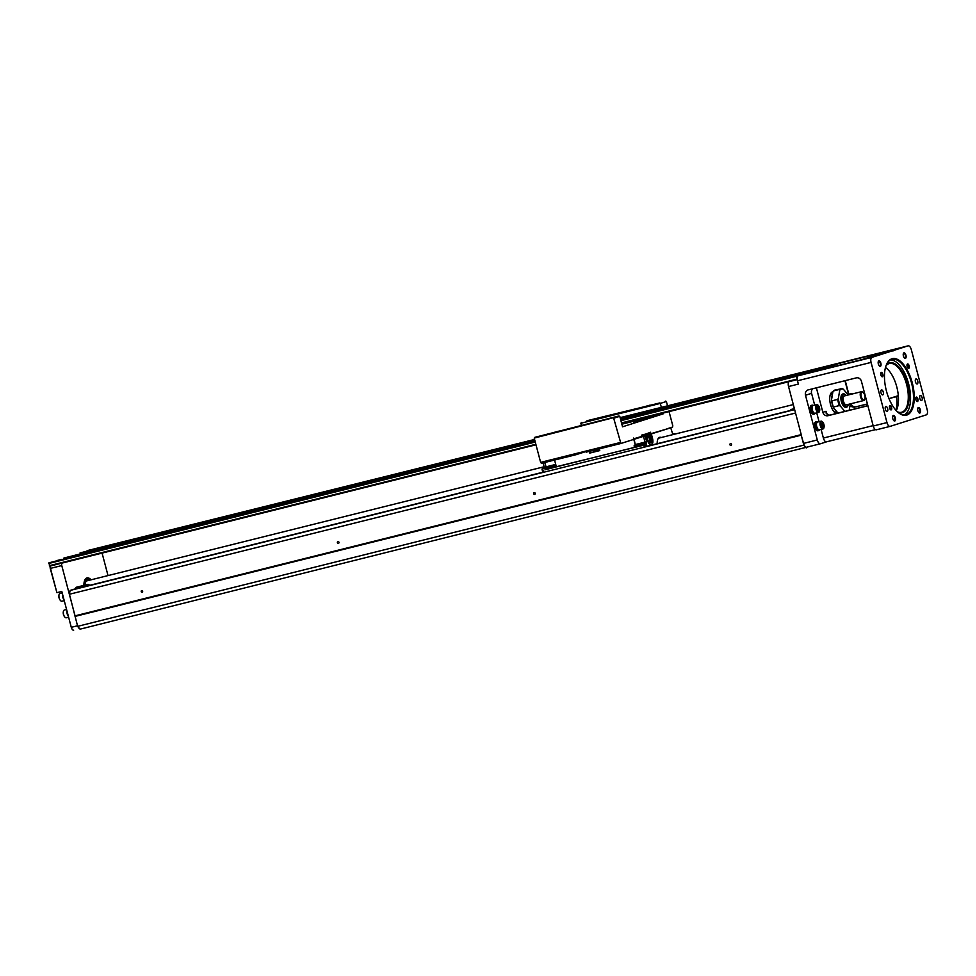 <?xml version="1.0" encoding="UTF-8"?>
<svg xmlns="http://www.w3.org/2000/svg" width="976" height="976" viewBox="0 0 976 976"><rect width="100%" height="100%" fill="white"/><g stroke="black" fill="none" stroke-linecap="round" stroke-linejoin="round"><path stroke-width="1.46" d="M73.42 589.394L70.077 590.456L69.43 594.25L77.665 626.336L80.056 629.166L815.436 445.007M75.042 616.405L801.223 435.174L803.846 445.105L806.249 447.935M820.377 443.775L806.762 447.179A4.575 2.123 -104 0 1 806.701 447.191A4.575 2.123 -104 0 1 803.565 443.397L801.223 435.174M75.128 615.832L801.247 434.625M803.565 443.397L817.302 439.969L805.493 395.268A4.575 4.038 72.3 0 1 808.25 389.863L856.33 377.871A4.575 4.038 72.3 0 1 861.43 381.299L873.239 426.012A4.575 2.123 76 0 0 876.375 429.806A4.575 2.123 76 0 0 876.436 429.782L890.051 426.39M871.08 362.413L886.977 422.584A4.575 2.123 76 0 0 890.112 426.378A4.575 2.123 76 0 0 890.173 426.353L926.346 414.849A4.575 2.123 76 0 0 927.2 409.786L911.303 349.615A4.575 2.123 76 0 0 908.168 345.833A4.575 2.123 76 0 0 908.107 345.846L871.934 357.362A4.575 2.123 76 0 0 871.08 362.413L797.477 380.786L798.356 384.105L788.547 386.545A4.575 2.123 -104 0 1 789.096 381.64M801.284 434.796L788.547 386.545M797.477 380.786A4.575 2.123 -104 0 1 798.344 375.723L834.504 364.219A4.575 2.123 -104 0 1 834.565 364.194A4.575 2.123 -104 0 1 834.626 364.182M812.813 388.729A4.575 4.038 -107.7 0 0 811.568 393.328L814.679 405.125M816.729 412.86L819.059 421.681M821.109 429.416L823.378 438.041L873.13 425.621M827.941 415.715A4.575 4.038 72.3 0 1 822.853 412.287L825.977 411.286L826.245 413.543L829.515 415.215L827.941 415.715L867.884 405.748M822.853 412.287L816.387 387.838M829.515 415.215L867.859 405.65M840.275 363.06L812.203 371.99L862.259 359.497L890.319 350.567L840.275 363.06L840.751 364.865M887.099 351.763L870.385 357.082L887.123 351.86M878.742 354.874L880.267 354.447M880.23 354.544L879.51 354.63M879.693 354.569L880.498 354.373M880.218 354.471L878.766 354.861M879.962 354.544L879.339 354.691M879.4 354.666L880.132 354.495M879.779 354.691L876.607 355.386L879.718 354.544M872.703 356.496L876.411 355.532L872.69 356.46M875.374 355.728L872.251 356.533L875.374 355.691M888.514 351.555L891.503 350.835L888.514 351.555M893.113 350.933L891.527 350.957M890.478 351.079L889.478 351.384M890.783 351.092L884.354 352.726L890.807 351.189M882.719 353.654L876.18 355.337L882.743 353.751M887.269 352.068L886.001 352.324L887.269 352.068M885.927 352.641L879.437 354.3L885.952 352.726M877.021 355.215L879.278 354.617L877.021 355.215M878.327 355.093L878.986 354.825M885.293 368.294L886.293 368.05M845.582 380.555A4.575 4.038 -107.7 0 0 845.716 382.458L845.423 382.555M848.681 394.865L844.935 380.713M851.023 403.698A4.575 4.038 -107.7 0 0 856.013 406.785L867.408 403.942M888.965 398.562L897.42 396.451M856.013 406.785L867.432 404.04M889.002 398.659L898.31 395.646M854.586 408.956A29.695 13.798 -104 0 0 854.439 407.285L849.889 406.272M851.658 404.955L851.304 403.637M848.827 394.243L845.716 382.458M817.302 439.969A4.575 2.123 76 0 0 820.438 443.763A4.575 2.123 76 0 0 820.499 443.751L826.55 441.823A4.575 2.123 -104 0 1 826.513 441.823A4.575 2.123 -104 0 1 823.378 438.041M813.899 414.08A4.575 2.123 -104 0 1 813.569 414.227A4.575 2.123 -104 0 1 810.397 410.31A4.575 2.123 -104 0 1 811.349 405.369A4.575 2.123 -104 0 1 811.715 405.345M818.266 430.648A4.575 2.123 -104 0 1 817.937 430.794A4.575 2.123 -104 0 1 814.777 426.878A4.575 2.123 -104 0 1 815.729 421.925A4.575 2.123 -104 0 1 816.082 421.9M819.486 429.818A4.575 2.123 -104 0 1 818.632 430.623A4.575 2.123 -104 0 1 815.46 426.707A4.575 2.123 -104 0 1 816.412 421.754A4.575 2.123 -104 0 1 817.546 422.059A4.002 1.854 -104 0 0 816.705 426.39A4.002 1.854 -104 0 0 819.474 429.818L823 428.94A4.002 1.854 76 0 0 824.025 427.329A4.002 1.854 76 0 0 824.049 427.073M819.01 429.818L818.461 429.952A3.88 1.806 -104 0 1 815.79 426.683A3.88 1.806 -104 0 1 816.534 422.437A3.88 1.806 -104 0 1 816.583 422.425L817.132 422.279M822.866 422.327A4.002 1.854 76 0 0 822.731 422.132A4.002 1.854 76 0 0 821.072 421.181A4.002 1.854 76 0 0 820.23 425.512A4.002 1.854 76 0 0 823 428.94M823.915 424.487A3.355 1.562 76 0 0 823.012 422.498A3.355 1.562 76 0 0 820.792 422.889A3.355 1.562 76 0 0 821.963 427.561A3.355 1.562 76 0 0 824.098 426.866A3.355 1.562 76 0 0 823.915 424.487M823.305 424.682L823.305 426.475L822.426 426.756L821.548 423.45L822.426 423.169L823.305 424.682L821.548 425.121M823.305 426.475L822.402 426.707M815.119 413.263A4.575 2.123 -104 0 1 814.252 414.056A4.575 2.123 -104 0 1 811.093 410.14A4.575 2.123 -104 0 1 812.044 405.199A4.575 2.123 -104 0 1 813.179 405.504A4.002 1.854 -104 0 0 812.325 409.835A4.002 1.854 -104 0 0 815.094 413.263L818.632 412.384A4.002 1.854 76 0 0 819.645 410.762A4.002 1.854 76 0 0 819.681 410.518M814.643 413.263L814.082 413.397A3.88 1.806 -104 0 1 811.41 410.115A3.88 1.806 -104 0 1 812.154 405.87A3.88 1.806 -104 0 1 812.203 405.857L812.764 405.723M818.498 405.772A4.002 1.854 76 0 0 818.352 405.565A4.002 1.854 76 0 0 816.692 404.625A4.002 1.854 76 0 0 815.863 408.956A4.002 1.854 76 0 0 818.632 412.384M819.535 407.931A3.355 1.562 76 0 0 818.632 405.943A3.355 1.562 76 0 0 816.424 406.333A3.355 1.562 76 0 0 817.583 411.006A3.355 1.562 76 0 0 819.718 410.298A3.355 1.562 76 0 0 819.535 407.931M818.937 408.127L818.925 409.92L818.059 410.201L817.18 406.882L818.059 406.614L818.937 408.127L817.18 408.566M818.925 409.92L818.022 410.152M906.802 415.081A29.121 13.53 -104 0 1 898.469 412.702A29.121 13.53 -104 0 1 886.464 364.597A29.121 13.53 -104 0 1 909.913 375.687A29.121 13.53 -104 0 1 906.802 415.081M880.328 366.354A2.855 1.33 -104 0 1 879.51 366.122A2.855 1.33 -104 0 1 878.339 361.413A2.855 1.33 -104 0 1 880.633 362.499A2.855 1.33 -104 0 1 880.328 366.354M894.772 420.998A2.855 1.33 -104 0 1 893.955 420.766A2.855 1.33 -104 0 1 892.772 416.057A2.855 1.33 -104 0 1 895.077 417.142A2.855 1.33 -104 0 1 894.772 420.998M919.843 413.019A2.855 1.33 -104 0 1 919.026 412.787A2.855 1.33 -104 0 1 917.855 408.066A2.855 1.33 -104 0 1 920.148 409.164A2.855 1.33 -104 0 1 919.843 413.019M905.411 358.375A2.855 1.33 -104 0 1 904.593 358.143A2.855 1.33 -104 0 1 903.41 353.422A2.855 1.33 -104 0 1 905.716 354.52A2.855 1.33 -104 0 1 905.411 358.375M917.477 401.514A2.281 1.061 -104 0 1 916.83 401.319A2.281 1.061 -104 0 1 915.878 397.549A2.281 1.061 -104 0 1 917.721 398.415A2.281 1.061 -104 0 1 917.477 401.514M908.729 368.391A2.281 1.061 -104 0 1 908.07 368.208A2.281 1.061 -104 0 1 907.131 364.426A2.281 1.061 -104 0 1 908.973 365.305A2.281 1.061 -104 0 1 908.729 368.391M891.161 409.883A2.281 1.061 -104 0 1 890.502 409.7A2.281 1.061 -104 0 1 889.563 405.931A2.281 1.061 -104 0 1 891.405 406.797A2.281 1.061 -104 0 1 891.161 409.883M882.402 376.773A2.281 1.061 -104 0 1 881.755 376.577A2.281 1.061 -104 0 1 880.816 372.808A2.281 1.061 -104 0 1 882.646 373.674A2.281 1.061 -104 0 1 882.402 376.773M887.172 411.457A2.574 1.196 -104 0 1 887.135 411.469A2.574 1.196 -104 0 1 885.354 409.261A2.574 1.196 -104 0 1 885.891 406.48A2.574 1.196 -104 0 1 887.66 408.639A2.574 1.196 -104 0 1 887.172 411.457M882.792 394.89A2.574 1.196 -104 0 1 882.755 394.902A2.574 1.196 -104 0 1 880.974 392.706A2.574 1.196 -104 0 1 881.511 389.912A2.574 1.196 -104 0 1 883.28 392.084A2.574 1.196 -104 0 1 882.792 394.89M921.612 400.489A2.574 1.196 -104 0 1 921.576 400.502A2.574 1.196 -104 0 1 919.795 398.293A2.574 1.196 -104 0 1 920.331 395.512A2.574 1.196 -104 0 1 922.113 397.683A2.574 1.196 -104 0 1 921.612 400.489M917.245 383.934A2.574 1.196 -104 0 1 917.208 383.946A2.574 1.196 -104 0 1 915.427 381.738A2.574 1.196 -104 0 1 915.964 378.956A2.574 1.196 -104 0 1 917.733 381.116A2.574 1.196 -104 0 1 917.245 383.934M881.584 376.419A1.879 0.878 76 0 0 881.938 376.468A1.879 0.878 76 0 0 882.316 374.406A1.879 0.878 76 0 0 881.023 372.82A1.879 0.878 76 0 0 880.73 373.027M890.332 409.542A1.879 0.878 76 0 0 890.685 409.591A1.879 0.878 76 0 0 890.71 409.591A1.879 0.878 76 0 0 891.076 407.529A1.879 0.878 76 0 0 889.77 405.931A1.879 0.878 76 0 0 889.49 406.15M907.9 368.037A1.879 0.878 76 0 0 908.253 368.098A1.879 0.878 76 0 0 908.278 368.086A1.879 0.878 76 0 0 908.644 366.024A1.879 0.878 76 0 0 907.351 364.438A1.879 0.878 76 0 0 907.058 364.658M916.659 401.16A1.879 0.878 76 0 0 917.013 401.209A1.879 0.878 76 0 0 917.391 399.147A1.879 0.878 76 0 0 916.098 397.561A1.879 0.878 76 0 0 915.805 397.769M904.398 357.96A2.403 1.11 76 0 0 904.862 358.046A2.403 1.11 76 0 0 904.898 358.033A2.403 1.11 76 0 0 905.362 355.41A2.403 1.11 76 0 0 903.703 353.385A2.403 1.11 76 0 0 903.325 353.678M918.831 412.604A2.403 1.11 76 0 0 919.307 412.689A2.403 1.11 76 0 0 919.795 410.054A2.403 1.11 76 0 0 918.148 408.029A2.403 1.11 76 0 0 917.757 408.322M893.76 420.583A2.403 1.11 76 0 0 894.223 420.668A2.403 1.11 76 0 0 894.26 420.656A2.403 1.11 76 0 0 894.724 418.033A2.403 1.11 76 0 0 893.064 416.008A2.403 1.11 76 0 0 892.686 416.301M879.315 365.939A2.403 1.11 76 0 0 879.791 366.024A2.403 1.11 76 0 0 880.279 363.389A2.403 1.11 76 0 0 878.632 361.364A2.403 1.11 76 0 0 878.254 361.657M898.237 412.506A28.56 13.274 76 0 0 905.777 414.763A28.56 13.274 76 0 0 906.155 414.654A28.56 13.274 76 0 0 911.645 383.434A28.56 13.274 76 0 0 891.954 359.351A28.56 13.274 76 0 0 886.342 364.878M890.527 359.9A28.56 13.274 -104 0 1 908.802 384.568A28.56 13.274 -104 0 1 904.264 414.946M886.208 365.219A25.705 11.944 -104 0 1 889.356 362.95A25.705 11.944 -104 0 1 908.327 388.765A25.705 11.944 -104 0 1 897.957 412.275M897.542 411.896A25.132 11.675 76 0 0 901.519 412.287A25.132 11.675 76 0 0 901.848 412.201A25.132 11.675 76 0 0 906.667 384.727A25.132 11.675 76 0 0 889.343 363.523A25.132 11.675 76 0 0 889.014 363.621A25.132 11.675 76 0 0 886.025 365.744M896.273 410.64A25.132 11.675 76 0 0 896.944 387.533A25.132 11.675 76 0 0 885.5 367.452M852.219 393.987A4.002 1.854 76 0 0 851.145 393.657A4.002 1.854 76 0 0 850.352 394.45M836.139 413.568A11.419 5.307 -104 0 1 830.003 402.088A11.419 5.307 -104 0 1 832.65 391.803A11.419 5.307 -104 0 1 832.809 391.766A11.419 5.307 -104 0 1 832.918 391.742M831.784 392.279A11.419 5.307 -104 0 1 832.748 392.62M830.979 393.401A10.285 4.782 -104 0 0 830.82 393.462A10.285 4.782 -104 0 1 830.93 393.413A10.285 4.782 -104 0 1 831.027 393.389A10.285 4.782 -104 0 1 831.125 393.365A10.285 4.782 -104 0 1 832.601 393.474M837.432 412.445A10.285 4.782 -104 0 1 836.103 413.312A10.285 4.782 -104 0 1 835.785 413.373M829.954 396.049A9.138 4.246 -104 0 1 831.576 394.438A9.138 4.246 -104 0 1 831.686 394.402L832.479 394.206M836.981 411.909L836.115 412.128A9.138 4.246 -104 0 1 833.797 411.494M834.712 409.42A9.138 4.246 -104 0 1 834.077 408.468M831.589 399.501A9.138 4.246 -104 0 1 831.723 397.452M837.994 413.104L833.565 407.87M831.491 400.026L832.857 392.023M848.242 394.975L843.325 389.168A11.993 5.575 76 0 0 839.726 390.315L838.36 398.318A11.993 5.575 76 0 0 840.434 406.162L844.862 411.384M849.205 410.31L850.291 403.881M842.996 393.95A6.856 3.184 76 0 0 842.739 393.999A6.856 3.184 76 0 0 841.312 401.417A6.856 3.184 76 0 0 846.058 407.297A6.856 3.184 76 0 0 846.155 407.273A6.856 3.184 76 0 0 846.302 407.212M848.046 405.479A6.856 3.184 -104 0 1 847.924 405.772A6.856 3.184 -104 0 1 846.643 407.151A6.856 3.184 -104 0 1 846.558 407.175A6.856 3.184 -104 0 1 841.824 401.392A6.856 3.184 -104 0 1 843.142 393.901A6.856 3.184 -104 0 1 843.24 393.877A6.856 3.184 -104 0 1 845.106 394.463A6.856 3.184 -104 0 1 845.35 394.67M846.229 395.475A6.283 2.916 76 0 0 845.582 394.841A6.283 2.916 76 0 0 843.776 394.328A6.283 2.916 76 0 0 843.105 402.82A6.283 2.916 76 0 0 848.168 405.223A6.283 2.916 76 0 0 848.437 404.345M864.699 399.306A4.575 2.123 -104 0 1 864.577 399.623A4.575 2.123 -104 0 1 863.662 400.55L846.497 404.833A4.575 2.123 -104 0 1 843.337 400.977A4.575 2.123 -104 0 1 844.216 395.988A4.575 2.123 -104 0 1 844.277 395.963L861.454 391.681A4.575 2.123 -104 0 1 862.699 392.071A4.575 2.123 -104 0 1 862.943 392.291M863.662 400.55A4.575 2.123 -104 0 1 860.515 396.695A4.575 2.123 -104 0 1 861.393 391.693A4.575 2.123 -104 0 1 861.454 391.681M862.028 392.132A4.002 1.854 76 0 0 861.601 397.537A4.002 1.854 76 0 0 864.821 399.062A4.002 1.854 76 0 0 863.174 392.45A4.002 1.854 76 0 0 862.028 392.132M842.227 388.57L843.325 389.168L842.227 388.57A12.566 5.844 -104 0 0 840.873 388.57A12.566 5.844 -104 0 0 839.397 389.473L833.504 390.937A12.566 5.844 76 0 1 834.98 390.046L842.471 388.582M839.726 390.315L839.397 389.473M840.434 406.162L839.336 405.565L833.455 407.041A12.566 5.844 76 0 1 831.82 400.868L837.713 399.391L838.36 398.318M70.077 590.456L794.635 409.627M73.407 589.394L542.937 472.213L73.407 589.394M69.43 594.25L795.538 413.043M338.416 543.364A0.915 0.805 72.3 0 1 337.903 541.607A0.915 0.805 72.3 0 1 338.465 543.351A0.915 0.805 72.3 0 1 338.416 543.364M141.679 590.578A0.915 0.805 -107.7 0 0 142.191 592.322A0.915 0.805 -107.7 0 0 141.679 590.578M534.689 494.381A0.915 0.805 72.3 0 1 534.177 492.624A0.915 0.805 72.3 0 1 534.726 494.368A0.915 0.805 72.3 0 1 534.689 494.381M730.487 443.629A0.915 0.805 -107.7 0 0 729.95 444.763A0.915 0.805 -107.7 0 0 731.5 444.287A0.915 0.805 -107.7 0 0 730.487 443.629M77.665 626.336L803.846 445.105M72.993 630.069L72.053 629.117M84.912 585.112A8.564 3.977 -104 0 1 85.473 582.526A8.564 3.977 -104 0 1 87.084 580.818A8.564 3.977 -104 0 1 87.193 580.781L544.096 466.76M84.741 585.161A7.991 3.721 -104 0 1 85.241 583.087A7.991 3.721 -104 0 1 85.363 582.818M88.572 580.439A9.711 4.514 76 0 0 86.327 579.829M88.767 580.391A9.711 4.514 76 0 0 86.425 579.805A9.711 4.514 76 0 0 83.948 583.746M89.45 580.22A10.504 4.88 76 0 0 89.097 579.915A10.504 4.88 76 0 0 85.058 579.72M86.254 578.707A10.846 5.039 -104 0 1 88.816 579.695A10.846 5.039 -104 0 1 88.95 579.805M797.429 375.65L792.353 377.078L797.429 375.65M794.354 376.516L797.563 375.711L794.366 376.529M827.819 365.976L822.744 367.403L827.819 365.976M824.744 366.842L827.953 366.037L824.757 366.854M90.195 580.037A10.846 5.039 76 0 0 86.644 578.573A10.846 5.039 76 0 0 84.583 580.513M78.031 626.763A3.428 1.598 76 0 0 79.532 628.544M83.924 585.368A11.419 5.307 -104 0 1 84.705 580.22A11.419 5.307 -104 0 1 91.085 579.817M86.51 586.125A5.136 2.391 -104 0 1 87.742 584.404L76.457 587.223A5.136 2.391 76 0 0 75.225 588.943M108.019 575.584L102.077 553.099M62.135 563.067A2.281 1.061 76 0 0 61.769 565.568L75.103 616.015M50.85 565.885A2.281 1.061 76 0 0 50.484 566.312A2.281 1.061 76 0 0 50.484 568.386L56.901 592.676L61.805 591.444L71.285 627.324L77.519 625.775M73.639 630.167L73.688 630.154A3.428 1.598 -104 0 1 73.639 630.167A3.428 1.598 -104 0 1 71.285 627.324M56.901 592.676L50.252 568.422A1.708 0.793 -104 0 1 50.252 566.873A1.708 0.793 -104 0 1 50.386 566.653M62.061 592.383A4.002 1.854 76 0 0 61.451 591.59M66.929 610.83A3.88 1.806 76 0 0 68.296 616.015M66.893 610.671A4.002 1.854 76 0 0 67.088 613.587A4.002 1.854 76 0 0 68.344 616.173M68.613 617.21L66.295 617.784A4.002 1.854 -104 0 1 64.636 616.844A4.002 1.854 -104 0 1 63.562 614.465A4.002 1.854 -104 0 1 63.342 611.635A4.002 1.854 -104 0 1 64.367 610.024L66.575 609.475M64.501 616.637A3.355 1.562 -104 0 1 64.355 616.466A3.355 1.562 -104 0 1 63.452 614.477A3.355 1.562 -104 0 1 63.269 612.111A3.355 1.562 -104 0 1 63.306 611.891M62.562 594.274A3.88 1.806 76 0 0 63.928 599.447M62.513 594.116A4.002 1.854 76 0 0 62.72 597.031A4.002 1.854 76 0 0 63.965 599.606M64.245 600.643L61.927 601.228A4.002 1.854 -104 0 1 60.268 600.277A4.002 1.854 -104 0 1 59.182 597.91A4.002 1.854 -104 0 1 58.963 595.079A4.002 1.854 -104 0 1 59.987 593.469L62.196 592.92M60.122 600.081A3.355 1.562 -104 0 1 59.987 599.898A3.355 1.562 -104 0 1 59.072 597.922A3.355 1.562 -104 0 1 58.902 595.543A3.355 1.562 -104 0 1 58.938 595.336M56.266 560.834L61.342 559.407L56.266 560.834M56.388 560.688L59.597 559.882L56.401 560.7M86.669 551.159L91.744 549.732L86.669 551.159M86.779 551.013L89.987 550.208L86.791 551.025M554.563 460.038L556.369 466.882L634.583 447.362M633.424 438.065L635.23 444.641L634.071 445.886L634.644 447.435L644.331 445.019M599.313 448.875L599.764 450.583L589.748 453.084L589.297 451.376M556.369 466.882L545.34 469.724L544.767 468.163L546.011 466.845L544.852 462.465M555.734 464.478L554.575 465.723L555.149 467.272M662.875 413.141L663.07 413.909L622.542 426.805L619.772 416.325L613.697 418.253L620.907 443.482L633.522 439.468L633.485 438.053M633.936 439.346L670.744 427.817L634.034 438.712L635.23 444.641M667.877 428.537L672.586 427.037L672.793 425.78L669.06 411.604M667.523 405.809L666.376 401.49L660.301 403.417L661.338 407.346M641.391 435.772L650.614 432.234L641.391 435.772M641.805 435.04L650.504 432.868M657.214 443.69A9.138 4.246 -104 0 1 659.544 437.37A9.138 4.246 -104 0 1 659.666 437.333A9.138 4.246 -104 0 1 661.24 437.529M540.631 462.38L541.424 463.319L576.169 454.657L575.364 453.706L540.631 462.38L534.214 438.09L534.811 437.333L618.882 415.971L534.811 437.333M659.922 402.917L586.991 420.729L660.301 403.417L580.818 423.255L581.367 425.341M599.63 450.095L589.748 453.084M599.728 450.448L593.469 452.059L599.703 450.375M649.162 442.457A2.965 1.379 76 0 0 649.577 439.127A2.965 1.379 76 0 0 647.564 436.76A2.965 1.379 76 0 0 647.527 436.76A2.965 1.379 76 0 0 647.088 437.126M649.711 442.86A3.709 1.72 76 0 0 649.931 439.115L648.772 434.698M644.331 445.044L643.867 443.263L645.014 442.116L643.648 436.919L645.417 435.869M644.258 444.751L643.904 443.409M634.034 438.712L643.757 436.296M635.315 444.556L646.685 441.701L645.307 436.504M634.071 445.886L643.879 443.433M634.4 447.154L644.221 444.702M670.744 427.817L672.525 433.478L674.087 434.32M651.346 433.991L652.517 438.407A5.771 2.684 -104 0 1 651.346 444.812A5.771 2.684 -104 0 1 647.393 440.03L646.234 435.613M646.685 441.701L645.783 443.104L643.867 443.263M646.893 446.276L646.002 442.884M646.637 446.337L645.783 443.104M675.026 433.649L673.94 433.747M649.943 434.405L651.114 438.822L649.931 439.115M651.114 438.822A3.709 1.72 76 0 1 650.358 442.945A3.709 1.72 76 0 1 647.82 439.871L646.649 435.455M650.858 434.113L652.017 438.529A5.771 2.684 -104 0 1 651.102 444.849M554.917 466.992L545.096 469.432M554.575 465.723L544.767 468.163M555.722 464.417L546.011 466.845M545.145 469.48L644.733 444.958L643.818 447.264M544.754 462.49L545.901 466.845L544.791 468.138M543.083 462.905L544.23 467.26L545.901 466.845M544.742 467.992L541.961 469.017L544.23 467.26M541.961 469.017L542.815 472.25M645.075 446.044L644.733 444.958M643.831 447.264L645.087 446.069M543.742 470.164L542.827 472.469M575.364 453.706L620.114 442.543M613.318 417.74L534.214 438.09M620.907 443.482L586.173 452.156L585.38 451.217M585.71 451.607L576.169 454.657M599.008 418.045L604.974 416.374L599.008 418.045M644.148 406.785L650.114 405.113L644.148 406.785M663.07 413.909L621.858 424.194M633.741 422.059L642.598 419.57L633.741 422.059M597.544 421.62L603.497 419.948L597.544 421.62M552.404 432.88L558.357 431.209L552.404 432.88M618.882 415.971L619.772 416.325M580.818 423.255L581.415 422.498M665.498 401.136L666.376 401.49M794.171 376.687L799.442 375.199L794.171 376.687M824.561 367.013L829.844 365.524L824.561 367.013M620.516 419.119L819.742 368.916M808.091 372.625L811.642 371.49M804.041 373.918L620.59 419.412M620.785 420.119L803.529 374.04L620.663 419.68M796.684 376.224L620.931 420.693M621.517 422.889L797.16 379.054L796.575 376.858M835.334 364.011L620.126 417.643L828.356 366.171M824.305 367.464L620.248 418.106L828.343 366.146M620.382 418.594L823.793 367.623M534.86 440.53L63.855 558.077L534.982 441.03L48.91 562.835L535.104 441.494M56.205 560.846L61.488 559.37L56.205 560.846M620.651 419.643L804.029 373.881M811.629 371.466L620.529 419.155M620.59 419.387L808.079 372.588M819.73 368.879L620.382 418.631M534.58 439.493L80.056 552.916L534.714 439.981L64.355 557.918L534.848 440.505M823.781 367.598L620.321 418.375M620.309 418.338L824.293 367.427M534.567 439.456L87.413 550.586M86.608 551.172L91.878 549.695L86.608 551.172M49.776 566.153L535.983 444.812L49.788 566.153L48.91 562.835M873.239 426.012L886.977 422.584M811.568 393.328L805.493 395.268M798.344 375.723L871.934 357.362M834.504 364.219L908.107 345.846M825.977 411.286A25.132 11.675 76 0 0 827.514 414.995M896.066 410.408A29.695 13.798 76 0 0 896.639 396.756L897.054 396.622M826.513 441.823L875.423 429.623L826.574 441.811M831.637 399.147A9.589 4.453 -104 0 1 832.308 395.243M836.31 411.128A9.589 4.453 -104 0 1 834.26 408.7M834.419 408.883A9.711 4.514 76 0 0 836.359 411.177M832.308 395.256A9.711 4.514 76 0 0 831.686 398.903M833.272 407.212A11.993 5.575 -104 0 1 831.576 400.782M839.336 405.565A12.566 5.844 -104 0 1 837.713 399.391M794.379 408.651L791.512 409.359A5.136 2.391 76 0 0 790.462 410.445M644.16 446.959L794.586 409.42L644.16 446.959M89.89 585.283L87.742 584.404A5.136 2.391 -104 0 1 89.389 585.063M50.252 568.422L61.769 565.568M89.731 585.319A4.575 2.123 76 0 0 87.413 585.893M595.018 451.4L594.665 450.034M535.263 442.067L48.8 563.469M49.386 565.677L535.848 444.275M797.246 379.615L621.651 423.425L797.246 379.615M834.565 364.194L908.168 345.833M806.701 447.191L820.438 443.763M817.937 430.794L818.632 430.623M815.729 421.925L816.412 421.754M821.072 421.181L817.534 422.059M813.569 414.227L814.252 414.056M811.349 405.369L812.044 405.199M816.692 404.625L813.167 405.504M876.375 429.806L890.112 426.378M851.145 393.657L848.534 394.316M836.456 411.299L834.187 408.615M832.333 395.109L831.625 399.233M833.248 391.12L834.98 390.046M831.467 400.489L833.321 407.504M791.512 409.359L790.267 410.493M793.305 404.564L658.373 438.236M644.819 444.934L645.112 446.032"/></g></svg>

